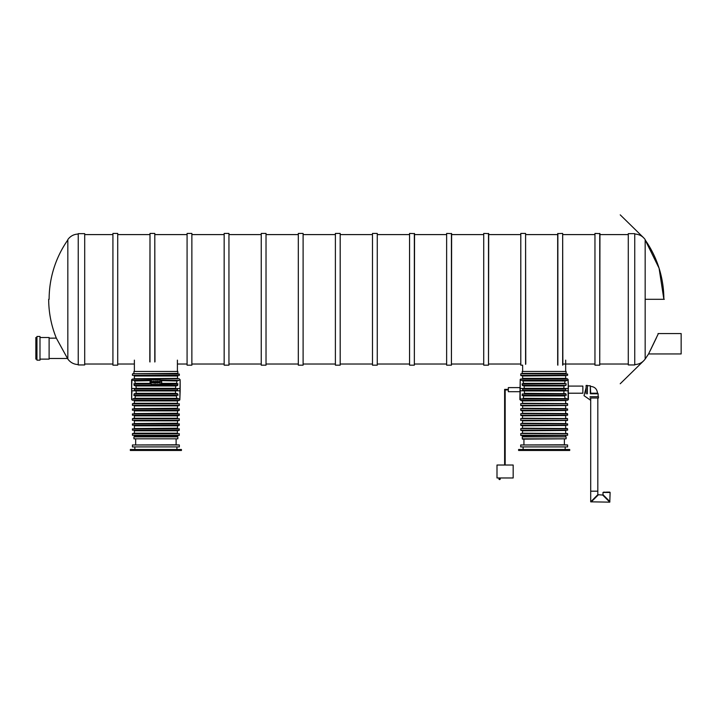 <?xml version="1.0" encoding="UTF-8"?>
<svg xmlns="http://www.w3.org/2000/svg" width="717" height="717" viewBox="0 0 717 717"><rect width="100%" height="100%" fill="white"/><g stroke="black" fill="none" stroke-linecap="round" stroke-linejoin="round"><path stroke-width="1.08" d="M78.234 234.047C73.878 234.217 70.409 236.063 67.828 239.568L67.828 359.047L56.329 338.128L49.114 338.164M78.234 299.303L78.234 364.953L84.705 364.953L84.705 233.652L78.234 233.652L78.234 299.303M634.751 364.568C639.107 364.388 642.575 362.551 645.166 359.047L645.166 299.303L664.318 299.303M658.376 333.602L648.544 353.983L645.166 359.047M634.751 364.953L634.751 233.652L628.28 233.652L628.28 364.953L634.751 364.953M36.952 359.127L35.85 359.127L35.85 337.51L36.952 337.51M36.952 360.167L36.952 336.479L39.991 336.479L39.991 360.167L36.952 360.167M39.991 359.127L49.114 359.127L49.114 337.51L39.991 337.51M298.317 299.303L298.317 233.428L303.103 233.428L303.103 365.177L298.317 365.177L298.317 299.303M303.103 365.177L303.103 233.428M298.317 365.177L298.317 233.428M266.025 299.303L266.025 365.177L261.239 365.177L261.239 233.428L266.025 233.428L266.025 299.303M261.239 233.428L261.239 365.177M266.025 233.428L266.025 365.177M224.161 299.303L224.161 233.428L228.947 233.428L228.947 365.177L224.161 365.177L224.161 299.303M228.947 365.177L228.947 233.428M224.161 365.177L224.161 233.428M191.869 299.303L191.869 365.177L187.083 365.177L187.083 233.428L191.869 233.428L191.869 299.303M187.083 233.428L187.083 365.177M191.869 233.428L191.869 365.177M648.553 353.956L681.15 353.956L681.15 333.566L658.027 333.566M117.713 299.303L117.713 365.177L112.919 365.177L112.919 233.428L117.713 233.428L117.713 299.303M112.919 233.428L112.919 365.177M117.713 233.428L117.713 365.177M149.808 361.798L149.996 233.428L149.996 361.995M149.996 233.428L154.791 233.428L154.791 361.995M154.791 233.428L154.98 361.798M340.19 299.303L340.19 365.177L335.395 365.177L335.395 233.428L340.19 233.428L340.19 299.303M335.395 233.428L335.395 365.177M340.19 233.428L340.19 365.177M372.482 299.303L372.482 233.428L377.267 233.428L377.267 365.177L372.482 365.177L372.482 299.303M377.267 365.177L377.267 233.428M372.482 365.177L372.482 233.428M520.793 365.177L520.793 233.428L520.793 365.177L522.603 365.177M520.793 233.428L525.588 233.428L525.588 364.326M525.588 233.428L525.776 364.075M557.683 364.989L557.683 233.625L562.666 233.428L562.666 365.177M557.871 233.428L557.871 365.177M562.666 233.428L562.854 364.989M599.744 233.428L599.744 365.177L594.958 365.177L594.958 233.428L599.941 233.625L599.744 365.177M594.958 233.428L594.958 365.177M134.375 371.46L134.375 360.131M488.501 233.428L488.501 365.177L483.715 365.177L483.715 233.428L488.698 233.625L488.501 365.177M483.715 233.428L483.715 365.177M133.936 373.396L133.936 371.46L177.843 371.46L177.843 373.396L134.258 373.727M177.251 380.646L161.262 380.646L177.251 380.646L176.328 383.685L161.262 383.685L177.708 383.685L177.368 385.629L134.411 385.629L134.07 383.685L150.812 384.016L133.792 384.016M177.986 384.016L152.327 384.599A2.268 2.268 0 0 1 150.068 382.331L150.516 383.685L150.516 380.646L132.762 380.324C132.322 379.132 132.322 379.132 132.762 380.324C132.322 379.132 132.322 379.132 132.762 380.324L160.061 379.822M135.45 383.685L134.527 380.646M160.966 384.016L161.71 382.331A2.268 2.268 0 0 1 159.452 384.599L151.95 384.563M134.975 380.969L150.516 380.646M159.452 379.938A2.07 2.07 0 0 1 161.522 382.009L161.522 382.331A2.07 2.07 0 0 1 159.452 384.402L152.327 384.402A2.07 2.07 0 0 1 150.256 382.331L150.256 382.009A2.07 2.07 0 0 1 152.327 379.938L179.017 380.324C179.456 379.132 179.456 379.132 179.017 380.324C179.456 379.132 179.456 379.132 179.017 380.324L178.569 380.646M151.914 379.777L152.327 379.741A2.268 2.268 0 0 0 150.068 382.009A2.268 2.268 0 0 1 152.327 379.741L152.327 379.938M179.349 400.256L132.43 400.256L179.026 400.579L179.833 399.862L180.155 379.75L180.155 390.801L180.155 388.48L175.764 388.668M176.328 395.596L176.803 398.311L179.017 398.957C179.456 400.158 179.456 400.158 179.017 398.957C179.456 400.158 179.456 400.158 179.017 398.957L132.762 398.957C132.322 400.158 132.322 400.158 132.762 398.957C132.322 400.158 132.322 400.158 132.762 398.957L134.975 398.311L135.45 395.596M178.569 398.634L133.21 398.634M134.016 393.974L134.07 395.596L177.986 395.273L177.762 393.974L134.016 393.974L136.212 393.328L136.015 390.613M134.249 390.29L177.529 390.29L177.529 388.999L134.249 388.999L134.599 390.613L177.18 390.613L175.405 390.935L175.566 393.328L177.368 393.651L134.411 393.651M177.529 388.999L134.599 388.668L136.338 388.48L135.809 385.629M175.97 385.629L175.441 388.48M150.256 382.331L150.068 382.331A2.268 2.268 0 0 0 152.327 384.599L150.812 384.016M176.803 380.969L161.262 380.646L161.71 382.331A2.268 2.268 0 0 1 159.452 384.599M179.026 378.71L132.43 379.033L179.026 378.71M134.052 378.71L177.404 378.379L177.726 375.663M179.349 375.341L132.43 375.341L179.349 375.341L179.349 374.05L132.753 373.727L179.349 374.05M177.404 436.877L177.726 435.461M179.349 435.264L132.43 435.264L179.151 435.461L179.349 433.713L132.43 433.713L134.375 433.193L134.375 430.8L177.404 430.8L177.404 433.193L134.375 433.193M179.349 433.713L132.627 433.516M179.349 430.155L132.43 430.155L179.026 430.478L179.349 428.856L132.43 428.856L179.349 428.856M177.726 425.495L177.404 428.21L134.608 428.533M177.171 428.533L177.726 428.533L177.404 428.21M179.349 425.172L132.43 425.172L179.026 425.495L179.349 423.872L132.43 423.872L179.349 423.872M134.052 423.55L177.404 423.227L177.726 420.512M179.349 420.314L132.43 420.314L179.151 420.512L179.349 418.764L132.43 418.764L134.375 418.244L134.375 415.851L177.404 415.851L177.404 418.244L134.375 418.244M179.349 418.764L132.627 418.567M179.349 415.206L132.43 415.206L179.026 415.528L179.349 413.906L132.43 413.906L179.349 413.906M177.726 410.545L177.404 413.261L134.608 413.584M177.171 413.584L177.726 413.584L177.404 413.261M179.349 410.223L132.43 410.223L179.026 410.545L179.349 408.923L132.43 408.923L179.349 408.923M134.052 408.6L177.404 408.278L177.726 405.562M179.349 405.365L132.43 405.365L179.151 405.562L179.349 403.814L132.43 403.814L134.375 403.295L134.375 400.902L177.404 400.902L177.404 403.295L134.375 403.295M179.349 403.814L132.627 403.617M179.833 399.862L180.155 390.801L175.441 390.801M136.338 390.801L131.946 390.801L131.623 399.539L131.623 379.75L132.43 379.033M160.178 382.349L159.147 382.349L160.178 382.349M160.205 382.089L158.824 381.803C161.298 379.329 160.151 385.549 158.824 382.089L160.205 382.089M157.247 382.502C158.403 382.197 158.385 382 157.22 381.919L156.915 381.874C158.726 379.275 158.869 384.912 156.942 382.546L157.247 382.502M155.455 382.502C156.611 382.197 156.593 382 155.428 381.919L155.123 381.874C157.032 379.293 156.862 385.02 155.15 382.546L155.455 382.502M153.348 381.238L153.626 381.507C154.693 381.094 155.105 381.623 154.854 383.102L154.54 383.102C154.272 381.184 153.976 381.184 153.662 383.102L153.348 381.238M151.574 381.238L151.645 381.471C153.214 381.426 153.223 381.74 151.663 382.421L152.909 382.564C151.753 383.434 151.197 382.986 151.251 381.238L151.574 381.238M152.533 381.525L151.663 382.17L152.533 381.525M159.452 379.741A2.268 2.268 0 0 1 161.71 382.009A2.268 2.268 0 0 0 159.452 379.741M451.423 233.428L451.423 365.177L446.637 365.177L446.637 233.428L451.62 233.625L451.423 365.177M446.637 233.428L446.637 365.177M132.43 444.97L132.43 446.915L179.349 446.915L179.349 444.97L132.43 444.97L176.113 444.8L176.113 439.145M176.167 436.877L177.843 436.877L177.843 438.822L133.936 438.822L133.936 436.877L176.167 436.877M177.843 438.822L133.936 438.822M130.333 450.473L181.446 450.473L181.446 449.496L130.333 449.496L130.333 450.473M414.345 233.428L414.345 365.177L409.559 365.177L409.559 233.428L414.543 233.625L414.345 365.177M409.559 233.428L409.559 365.177M523.876 371.46L566.107 371.46L566.107 373.396L522.2 373.396L522.2 371.46L523.876 371.46M566.107 373.396L522.2 373.396M566.842 380.646L521.035 380.324C520.596 379.132 520.596 379.132 521.035 380.324C520.596 379.132 520.596 379.132 521.035 380.324L567.281 380.324C567.721 379.132 567.721 379.132 567.281 380.324C567.721 379.132 567.721 379.132 567.281 380.324L565.068 380.969L564.602 383.685L522.334 383.685L564.602 383.685M520.694 400.256L567.613 400.256L521.026 400.579L519.888 399.539L520.21 379.427L520.21 399.862M566.842 398.634L567.281 398.957C567.721 400.158 567.721 400.158 567.281 398.957C567.721 400.158 567.721 400.158 567.281 398.957L521.035 398.957C520.596 400.158 520.596 400.158 521.035 398.957C520.596 400.158 520.596 400.158 521.035 398.957L566.842 398.634L523.24 398.311L523.715 395.596M564.602 395.596L565.068 398.311M522.29 393.974L522.334 395.596L566.251 395.273L566.027 393.974L522.29 393.974L565.632 393.651L524.477 393.328L524.288 390.613L564.028 390.613L563.84 393.328M522.523 390.29L565.794 390.29L565.794 388.999L522.523 388.999L522.872 390.613L564.028 390.613M524.288 388.668L524.082 385.629L564.234 385.629L563.705 388.48L565.444 388.668L522.523 388.999M565.973 383.685L522.066 384.016L522.675 385.629L564.234 385.629M566.251 384.016L565.632 385.629M523.715 383.685L522.792 380.646L565.516 380.646M567.29 378.71L520.694 379.033L567.613 379.033L565.677 378.379L522.639 378.379L522.639 375.986L566 375.663M520.694 374.05L521.026 375.663L567.613 375.341L567.613 374.05L521.026 373.727L567.613 374.05M522.639 436.877L522.639 435.784L566 435.461L522.639 435.784M520.694 433.713L520.892 435.461L567.613 435.264L567.613 433.713L520.892 433.516L567.613 433.713M567.416 433.516L522.317 433.516L522.639 430.8L566 430.478L522.639 430.8M520.694 428.856L521.026 430.478L567.613 430.155L567.613 428.856L521.026 428.533L567.613 428.856M567.29 428.533L522.317 428.533L522.639 425.817L566 425.495L522.639 425.817M520.694 423.872L521.026 425.495L567.613 425.172L567.613 423.872L521.026 423.55L567.613 423.872M522.639 423.227L566 423.55L522.317 423.55L522.639 420.834L565.435 420.512M522.881 420.512L566 420.512M522.639 420.834L567.416 420.512L567.613 418.764L520.892 418.567L567.613 418.764M520.892 420.512L520.694 418.764M567.416 418.567L522.317 418.567L522.639 415.851L566 415.528L522.639 415.851M520.694 413.906L521.026 415.528L567.613 415.206L567.613 413.906L521.026 413.584L567.613 413.906M522.317 410.545L522.639 413.261L567.29 413.584M520.694 408.923L521.026 410.545L567.613 410.223L567.613 408.923L521.026 408.6L567.613 408.923M566 408.6L522.639 408.278L522.639 405.885L566 405.562M520.694 403.814L520.892 405.562L567.613 405.365L567.613 403.814L520.892 403.617L567.613 403.814M522.639 400.902L566 400.579L522.317 400.579L522.639 403.295L567.416 403.617M522.792 398.634L523.24 398.311M568.42 388.48L568.097 379.427L568.42 399.539L567.613 400.256M566 428.533L522.639 428.21M566 418.567L522.639 418.244M566 433.516L522.639 433.193M522.2 436.877L566.107 436.877L566.107 438.822L522.523 439.145L522.2 436.877M520.694 444.97L520.694 446.915L567.613 446.915L567.613 444.97L520.694 444.97L564.378 444.8L564.378 439.145M544.158 450.473L569.719 450.473L569.719 449.496L518.597 449.496L518.597 450.473L544.158 450.473M519.888 391.688L508.326 391.688L508.326 387.61L519.888 387.61M568.42 393.212L582.867 393.212L582.867 386.087L568.42 386.087M508.326 389.923L505.171 389.923L504.625 389.376L505.171 389.923L505.171 465.028M505.171 389.923L504.625 389.376L505.171 389.923M590.055 397.998L598.462 397.998L598.462 396.698L590.055 396.698M590.378 393.794L598.139 393.794L598.139 396.698M597.817 393.794L597.817 393.212L590.7 393.212L590.315 386.087M587.402 385.764L590.315 385.764L590.315 393.534M586.103 393.857L586.103 385.441L587.402 385.441L587.402 393.857M597.395 491.181L590.7 491.181L597.395 491.181M597.817 397.998L597.817 494.703L590.925 501.622M603.642 492.122L610.113 492.445L602.997 492.445L602.997 494.703L609.898 501.622M597.817 494.703L602.674 495.035L609.593 501.927M598.139 495.035L591.22 501.927M607.846 492.122L608.491 492.122M609.791 492.122L606.439 492.122M496.998 477.97L496.998 465.028L513.175 465.028L513.175 477.97L496.998 477.97M499.588 479.583A0.645 0.645 0 0 0 500.233 478.938L498.942 478.938A0.645 0.645 0 0 0 499.588 479.583L498.942 478.293L500.556 477.97M67.828 305.774L67.828 358.652M645.166 358.652L645.166 239.953C657.471 257.824 663.709 277.604 663.861 299.303A103.535 103.535 0 0 0 645.166 239.953L659.075 268.194L663.861 299.303L659.075 268.194L645.166 239.953L659.075 268.194L663.861 299.303L659.075 268.194L645.166 239.953L659.075 268.194L663.861 299.303L659.075 268.194L645.166 239.953L659.075 268.194L663.861 299.303L659.075 268.194L645.166 239.953L659.075 268.194L663.861 299.303L659.075 268.194L645.166 239.953M645.166 299.303L645.166 239.568C642.575 236.063 639.107 234.217 634.751 234.047M150.319 383.362L135.71 383.362M176.068 383.362L161.459 383.362M135.71 395.918L176.068 395.918M176.803 398.311L134.975 398.311M133.792 395.273L177.986 395.273M136.373 390.935L175.405 390.935M175.566 393.328L136.212 393.328M136.212 385.952L175.566 385.952M175.405 388.345L136.373 388.345M134.016 385.307L177.762 385.307M134.375 378.379L134.375 375.986L177.404 375.986M134.375 436.877L134.375 435.784L177.404 435.784M134.375 428.21L134.375 425.817L177.404 425.817M134.375 423.227L134.375 420.834L177.404 420.834M134.375 413.261L134.375 410.868L177.404 410.868M134.375 408.278L134.375 405.885L177.404 405.885M131.623 390.801L131.946 388.48L136.338 388.48M131.623 388.48L131.946 379.427M134.697 425.495L177.081 425.495M134.697 415.528L177.081 415.528M134.697 400.579L177.081 400.579M523.984 395.918L564.333 395.918M522.066 395.273L566.251 395.273M524.638 390.935L563.67 390.935M563.67 388.345L524.638 388.345M524.477 385.952L563.84 385.952M522.29 385.307L566.027 385.307M564.333 383.362L523.984 383.362M523.24 380.969L565.068 380.969M520.694 375.341L567.613 375.341M520.694 435.264L567.613 435.264M520.694 430.155L567.613 430.155M520.694 425.172L567.613 425.172M520.694 420.314L567.613 420.314M520.694 415.206L567.613 415.206M522.639 410.868L566 410.545M520.694 410.223L567.613 410.223M520.694 405.365L567.613 405.365M524.611 388.48L519.888 388.48M524.611 390.801L519.888 390.801M563.705 388.48L568.097 388.48L568.097 399.862M568.42 390.801L563.705 390.801M566.107 438.822L522.2 438.822M67.765 240.043A103.535 103.535 0 0 0 49.123 299.303M56.329 338.128L56.329 338.128C51.283 325.679 48.729 312.737 48.675 299.303M78.234 364.568C73.878 364.388 70.409 362.551 67.828 359.047M628.28 234.593L599.941 234.593M594.76 234.593L562.854 234.593M557.683 234.593L525.776 234.593M520.605 234.593L488.698 234.593M483.518 234.593L451.62 234.593M446.44 234.593L414.543 234.593M409.362 234.593L377.465 234.593M372.284 234.593L340.378 234.593M335.206 234.593L303.3 234.593M298.129 234.593L266.222 234.593M261.042 234.593L229.144 234.593M223.964 234.593L192.066 234.593M186.886 234.593L154.98 234.593M149.808 234.593L117.902 234.593M112.73 234.593L84.705 234.593M628.28 364.021L599.941 364.021M594.76 364.021L563.571 364.021M520.605 364.021L488.698 364.021M483.518 364.021L451.62 364.021M446.44 364.021L414.543 364.021M409.362 364.021L377.465 364.021M372.284 364.021L340.378 364.021M335.206 364.021L303.3 364.021M298.129 364.021L266.222 364.021M261.042 364.021L229.144 364.021M223.964 364.021L192.066 364.021M186.886 364.021L177.404 364.021M134.375 364.021L117.902 364.021M112.73 364.021L84.705 364.021M67.434 358.482L49.114 358.482M656.476 337.707L650.149 350.801M643.454 361.018L620.223 383.756M643.454 237.587L620.223 214.849L643.454 237.587M177.404 371.46L177.404 360.131M179.833 379.427L179.349 379.033M132.43 400.256L131.946 399.862M132.43 375.341L132.43 374.05M132.43 435.264L132.43 433.713M132.43 430.155L132.43 428.856M132.43 425.172L132.43 423.872M132.43 420.314L132.43 418.764M132.43 415.206L132.43 413.906M132.43 410.223L132.43 408.923M132.43 405.365L132.43 403.814M135.665 444.8L135.665 439.145M176.113 444.8L179.349 444.97M176.92 449.496L176.92 446.915M134.859 449.496L134.859 446.915M565.677 371.46L565.677 360.131M522.639 371.46L522.639 365.168M568.097 379.427L567.613 379.033M520.21 379.427L520.694 379.033M565.677 378.379L565.677 375.986M565.677 436.877L565.677 435.784M565.677 433.193L565.677 430.8M565.677 428.21L565.677 425.817M565.677 423.227L565.677 420.834M565.677 418.244L565.677 415.851M565.677 413.261L565.677 410.868M565.677 408.278L565.677 405.885M565.677 403.295L565.677 400.902M523.93 444.8L523.93 439.145M564.378 444.8L567.613 444.97M565.184 449.496L565.184 446.915M523.123 449.496L523.123 446.915M508.326 389.376L504.625 389.376L504.625 465.028M590.7 400.328L584.014 395.659L586.103 387.772M590.7 386.409C594.787 386.777 597.055 389.044 597.494 393.212M590.7 397.998L590.7 501.828L609.791 502.151L610.113 492.445M500.233 478.938L500.233 478.293"/></g></svg>
